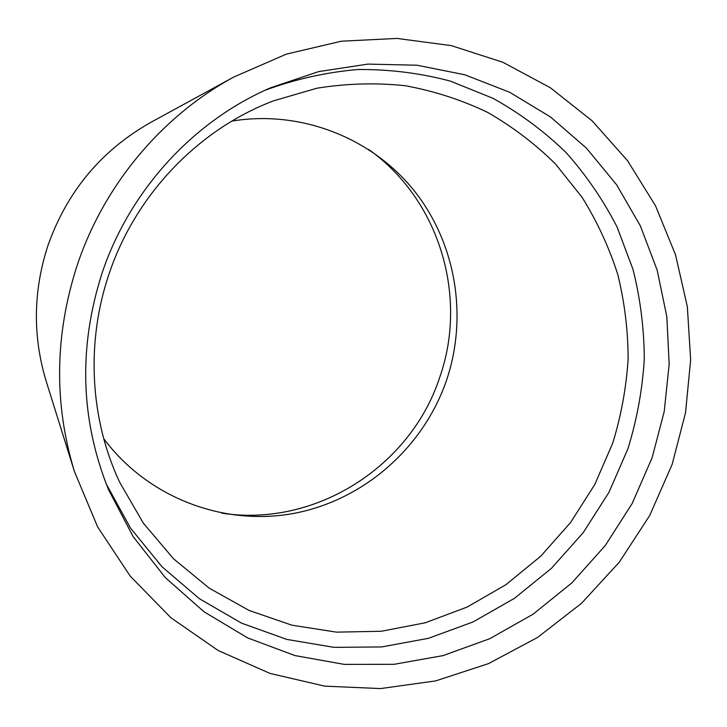 <?xml version="1.0" encoding="UTF-8"?>
<svg xmlns="http://www.w3.org/2000/svg" width="727" height="727" viewBox="0 0 727 727"><rect width="100%" height="100%" fill="white"/><g stroke="black" fill="none" stroke-linecap="round" stroke-linejoin="round"><path stroke-width="1.09" d="M221.726 513.144C315.409 527.693 410.646 466.47 439.635 377.577C468.288 296.752 439.508 199.58 368.58 149.398M109.05 273.988C85.722 342.462 90.012 419.106 119.646 482.201L143.364 523.167L173.58 558.827L209.231 588.161L249.107 610.453L291.945 625.193L336.437 632.136L381.293 631.263L425.277 622.775L467.216 607.036L506.037 584.608L540.779 556.164L570.595 522.495L594.768 484.518L612.707 443.206C621.14 415.762 626.274 387.736 628.128 359.129C628.055 330.467 624.602 302.259 617.777 274.488C609.062 247.271 597.158 221.535 582.073 197.29L555.446 163.939C535.09 143.819 512.417 126.607 487.435 112.285C461.363 99.835 433.937 90.975 405.148 85.704C375.904 82.614 346.497 83.451 316.927 88.212L273.625 100.799C198.398 129.297 135.476 194.763 109.05 273.988M103.716 438.645C147.881 497.94 223.925 526.421 293.89 513.389C363.918 500.167 423.368 447.623 446.469 380.457C468.097 316.754 456.111 243.3 413.999 190.492C371.751 137.912 300.987 109.732 231.922 121.082M102.116 272.979C78.271 347.306 80.388 419.497 108.468 489.553L133.086 536.508L165.338 577.638L203.987 611.743L247.662 637.915L294.908 655.563L344.198 664.378L394.052 664.324L443.034 655.609L489.807 638.688L533.136 614.17L571.922 582.836L605.209 545.613L632.172 503.511L652.146 457.656L664.214 411.546L669.167 364.182L666.823 316.681L657.172 270.18L640.342 225.843L616.623 184.803L586.471 148.172L550.539 116.992L509.636 92.247L464.771 74.772L417.089 65.23L367.889 64.103L318.599 71.619L270.68 87.749C193.5 120.973 129.751 190.256 102.116 272.979M106.187 483.891L130.542 528.138L162.003 566.778L199.416 598.712L241.482 623.112L286.838 639.424L334.047 647.366L381.72 646.93L428.503 638.306L473.15 621.903L514.489 598.312L551.484 568.269L583.227 532.637L608.944 492.379L628.01 448.559C636.961 419.424 642.386 389.663 644.295 359.283C644.149 328.849 640.387 298.906 633.017 269.453L617.078 227.015C603.228 200.016 586.207 175.171 565.997 152.47C544.15 131.296 519.841 113.248 493.06 98.345L450.413 81.124C420.442 73.136 389.681 69.265 358.138 69.51C326.514 72.182 295.507 79.098 265.11 90.239M233.803 77.026L151.007 122.263C101.58 150.125 67.238 191.183 47.973 245.435C33.115 291.018 32.561 336.419 46.301 381.62L74.481 471.669L97.672 527.002L130.306 576.247L171.009 617.823L218.164 650.492L270.017 673.42L324.751 686.152L380.557 688.578L435.691 680.899L488.535 663.606L537.598 637.434L581.555 603.274L619.259 562.225L649.72 515.479L672.157 464.371L685.525 412.791L690.65 359.801L687.342 306.721L675.565 254.913L655.5 205.768L627.51 160.649L592.178 120.873L550.312 87.713L502.939 62.304L451.313 45.619L396.887 38.422L341.317 41.212L286.347 54.134L233.803 77.026C161.957 116.02 104.179 184.749 77.389 264.683C54.689 334.447 53.716 403.44 74.481 471.669"/></g></svg>
